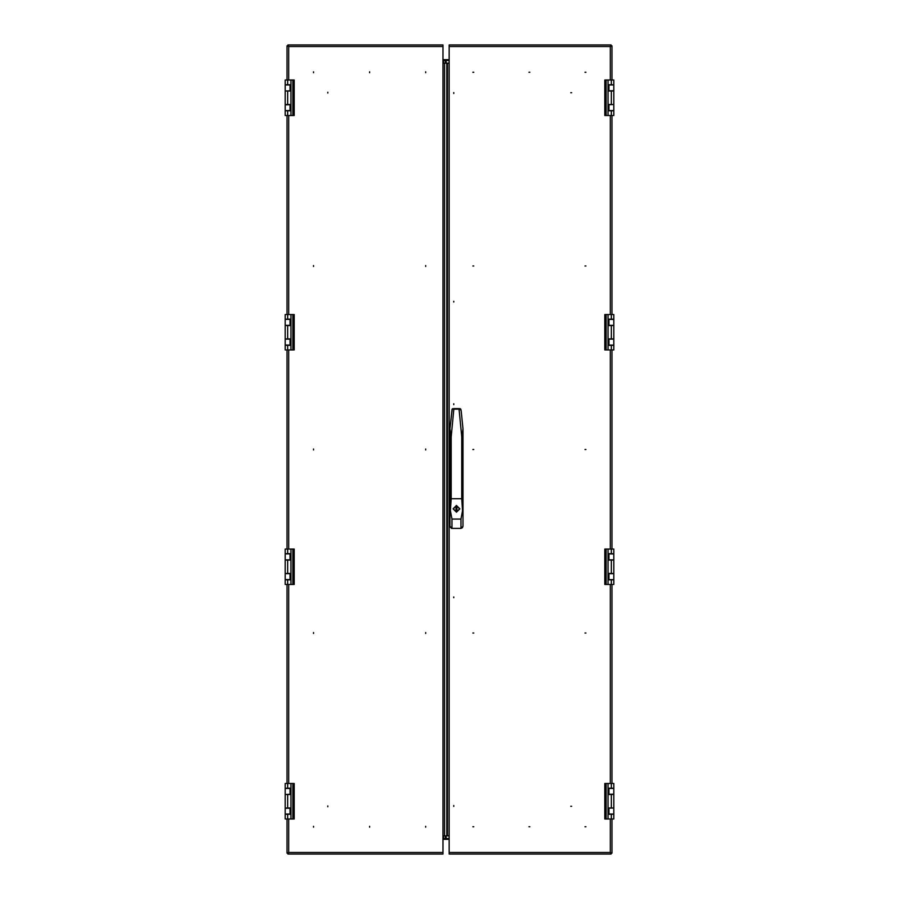 <?xml version="1.0" encoding="UTF-8"?>
<svg xmlns="http://www.w3.org/2000/svg" width="899" height="899" viewBox="0 0 899 899"><rect width="100%" height="100%" fill="white"/><g stroke="black" fill="none" stroke-linecap="round" stroke-linejoin="round"><path stroke-width="1.35" d="M610.342 80.022L610.342 46.579L449.129 46.579L449.129 44.95L611.129 44.95L610.342 46.579L611.972 45.793L610.342 46.579L611.129 44.95M447.5 63.099L449.129 63.099L449.129 835.901L443.016 835.901L443.016 63.099L447.5 63.099L447.5 835.901M611.129 854.05L449.129 854.05L449.129 852.421L610.342 852.421L611.129 854.05L610.342 852.421L611.972 853.207L610.342 852.421L610.342 818.978M462.996 435.824L462.996 435.004M452.163 409.157L449.95 428.879L452.085 409.135L453.916 408.551L451.174 436.97L449.95 437.105L449.95 428.879L451.174 436.97L451.174 498.675L450.365 510.744L451.983 519.06L460.962 519.06L462.592 510.744L461.771 498.675L461.771 436.97L459.029 409.079L460.861 409.135L452.163 409.157L452.871 408.551M287.871 44.95L443.016 44.95L443.016 46.579L288.658 46.579L287.871 44.95L288.658 46.579L287.028 45.793L288.658 46.579L288.658 80.022M288.658 818.978L288.658 852.421L443.016 852.421L443.016 854.05L287.871 854.05L288.658 852.421L287.028 853.207L288.658 852.421L287.871 854.05M613.803 90.732L608.915 90.833L608.915 84.911L613.803 84.911L613.803 90.529M613.803 110.813L608.511 110.813L608.511 104.486L613.803 104.486L608.915 104.7L608.915 110.611L613.803 110.611L613.803 115.499L604.836 115.499L604.836 80.022L613.803 80.022L613.803 84.911M613.803 104.992L613.803 110.611M613.803 90.833L613.803 104.486M613.803 91.035L608.511 91.035L608.511 84.708L613.803 84.708M613.803 316.965L613.803 319.505L608.915 319.403L608.915 325.326L613.803 325.326L613.803 319.505L613.803 347.542M613.803 339.181L608.915 339.181L608.915 345.104L613.803 345.104L613.803 339.181M604.836 314.515L604.836 349.992L604.836 314.515L611.365 314.515L611.365 319.201L608.511 319.201L608.511 325.528L611.365 325.528L611.365 338.979L608.511 338.979L608.511 345.306L613.803 345.306L613.803 349.992L613.803 345.306M604.836 349.992L613.803 349.992M611.365 319.201L613.803 319.201L613.803 314.515L613.803 319.201M611.365 314.515L613.803 314.515M611.365 338.979L613.803 338.979L613.803 325.528L613.803 338.979M611.365 325.528L613.803 325.528M613.803 551.458L613.803 553.998L608.915 553.896L608.915 559.819L613.803 559.819L613.803 553.998L613.803 582.035M613.803 573.674L608.915 573.674L608.915 579.597L613.803 579.597L613.803 573.674M604.836 549.008L604.836 584.485L604.836 549.008L611.365 549.008L611.365 553.694L608.511 553.694L608.511 560.021L611.365 560.021L611.365 573.472L608.511 573.472L608.511 579.799L613.803 579.799L613.803 584.485L613.803 579.799M604.836 584.485L613.803 584.485M611.365 553.694L613.803 553.694L613.803 549.008L613.803 553.694M611.365 549.008L613.803 549.008M611.365 573.472L613.803 573.472L613.803 560.021L613.803 573.472M611.365 560.021L613.803 560.021M613.803 794.199L608.915 794.3L608.915 788.389L613.803 788.389L613.803 794.008M613.803 814.292L608.511 814.292L608.511 807.965L613.803 807.965L608.915 808.167L608.915 814.089L613.803 814.089L613.803 818.978L604.836 818.978L604.836 783.501L613.803 783.501L613.803 788.389M613.803 808.471L613.803 814.089M613.803 794.3L613.803 807.965M613.803 794.514L608.511 794.514L608.511 788.187L613.803 788.187M285.197 104.801L290.085 104.7L290.085 110.611L285.197 110.611L285.197 104.992M285.197 84.708L290.489 84.708L290.489 91.035L285.197 91.035L290.085 90.833L290.085 84.911L285.197 84.911L285.197 80.022L294.164 80.022L294.164 115.499L285.197 115.499L285.197 110.611M285.197 90.529L285.197 84.911M285.197 104.7L285.197 91.035M285.197 104.486L290.489 104.486L290.489 110.813L285.197 110.813M285.197 347.542L285.197 345.002L290.085 345.104L290.085 339.181L285.197 339.181L285.197 345.002L285.197 316.965M285.197 325.326L290.085 325.326L290.085 319.403L285.197 319.403L285.197 325.326M294.164 349.992L294.164 314.515L294.164 349.992L287.635 349.992L287.635 345.306L290.489 345.306L290.489 338.979L287.635 338.979L287.635 325.528L290.489 325.528L290.489 319.201L285.197 319.201L285.197 314.515L285.197 319.201M294.164 314.515L285.197 314.515M287.635 345.306L285.197 345.306L285.197 349.992L285.197 345.306M287.635 349.992L285.197 349.992M287.635 325.528L285.197 325.528L285.197 338.979L285.197 325.528M287.635 338.979L285.197 338.979M285.197 582.035L285.197 579.495L290.085 579.597L290.085 573.674L285.197 573.674L285.197 579.495L285.197 551.458M285.197 559.819L290.085 559.819L290.085 553.896L285.197 553.896L285.197 559.819M294.164 584.485L294.164 549.008L294.164 584.485L287.635 584.485L287.635 579.799L290.489 579.799L290.489 573.472L287.635 573.472L287.635 560.021L290.489 560.021L290.489 553.694L285.197 553.694L285.197 549.008L285.197 553.694M294.164 549.008L285.197 549.008M287.635 579.799L285.197 579.799L285.197 584.485L285.197 579.799M287.635 584.485L285.197 584.485M287.635 560.021L285.197 560.021L285.197 573.472L285.197 560.021M287.635 573.472L285.197 573.472M285.197 808.268L290.085 808.167L290.085 814.089L285.197 814.089L285.197 808.471M285.197 788.187L290.489 788.187L290.489 794.514L285.197 794.514L290.085 794.3L290.085 788.389L285.197 788.389L285.197 783.501L294.164 783.501L294.164 818.978L285.197 818.978L285.197 814.089M285.197 794.008L285.197 788.389M285.197 808.167L285.197 794.514M285.197 807.965L290.489 807.965L290.489 814.292L285.197 814.292M449.95 526.218L451.983 528.342L460.962 528.41L462.996 526.252L462.446 527.724L460.962 528.41L451.568 528.365L449.994 526.713L449.95 435.824M453.826 806.358L453.826 805.493L453.826 806.358M453.826 596.902L453.826 597.756L453.826 596.902M453.826 92.642L453.826 93.507L453.826 92.642M453.826 302.098L453.826 301.244L453.826 302.098M453.826 404.662L453.826 403.808L453.826 404.662M472.885 449.5L473.751 449.5L472.885 449.5M585.035 449.5L585.89 449.5L585.035 449.5M473.751 633.02L472.885 633.02L473.751 633.02M473.751 826.732L472.885 826.732L473.751 826.732M529.826 826.732L528.96 826.732L529.826 826.732M585.89 633.02L585.035 633.02L585.89 633.02M585.89 826.732L585.035 826.732L585.89 826.732M570.764 806.336L571.618 806.336L570.764 806.336M473.751 265.98L472.885 265.98L473.751 265.98M473.751 72.268L472.885 72.268L473.751 72.268M529.826 72.268L528.96 72.268L529.826 72.268M585.89 265.98L585.035 265.98L585.89 265.98M585.89 72.268L585.035 72.268L585.89 72.268M570.764 92.664L571.618 92.664L570.764 92.664M456.478 505.71L453.31 508.868L456.478 512.025L459.636 508.868L456.478 505.71M456.478 512.239L459.839 508.868L456.478 505.508L453.107 508.868L456.478 512.239M462.996 437.105L461.771 436.97L462.996 428.879L461.198 410.922L462.996 428.879L462.996 526.252M425.688 449.073L425.688 449.927L425.688 449.073M313.537 449.073L313.537 449.927L313.537 449.073M425.688 633.447L425.688 632.581L425.688 633.447M425.688 827.159L425.688 826.293L425.688 827.159M369.613 827.159L369.613 826.293L369.613 827.159M313.537 633.447L313.537 632.581L313.537 633.447M313.537 827.159L313.537 826.293L313.537 827.159M327.809 806.763L327.809 805.909L327.809 806.763M425.688 265.553L425.688 266.419L425.688 265.553M425.688 71.841L425.688 72.707L425.688 71.841M369.613 71.841L369.613 72.707L369.613 71.841M313.537 265.553L313.537 266.419L313.537 265.553M313.537 71.841L313.537 72.707L313.537 71.841M327.809 92.237L327.809 93.091L327.809 92.237M449.129 46.579L449.129 63.099M449.129 835.901L449.129 852.421M611.972 853.207L611.972 818.978M611.972 783.501L611.972 584.485M611.972 549.008L611.972 349.992M611.972 314.515L611.972 115.499M611.972 80.022L611.972 45.793M456.018 510.463L456.928 511.115L456.928 506.665L456.018 506.665L456.018 510.834M453.916 408.551L459.029 408.551M451.174 498.675L461.771 498.675M450.365 510.744L450.32 507.081M462.625 507.081L462.592 510.744M460.074 408.551L461.198 410.922L460.782 409.157M443.016 852.421L443.016 835.901M443.016 63.099L443.016 46.579M287.028 45.793L287.028 80.022M287.028 115.499L287.028 314.515M287.028 349.992L287.028 549.008M287.028 584.485L287.028 783.501M287.028 818.978L287.028 853.207M449.129 59.626L443.016 59.626M449.129 60.447L443.016 60.447M443.016 839.374L449.129 839.374M443.016 838.553L449.129 838.553M608.713 84.708L608.713 91.035L608.713 84.708M608.713 110.813L608.713 104.486L608.713 110.813M608.713 319.201L608.713 325.528M608.713 345.306L608.713 338.979M608.713 553.694L608.713 560.021L608.713 553.694M608.713 579.799L608.713 573.472L608.713 579.799M608.713 788.187L608.713 794.514M608.713 814.292L608.713 807.965M290.287 110.813L290.287 104.486L290.287 110.813M290.287 84.708L290.287 91.035L290.287 84.708M290.287 345.306L290.287 338.979M290.287 319.201L290.287 325.528M290.287 579.799L290.287 573.472L290.287 579.799M290.287 553.694L290.287 560.021L290.287 553.694M290.287 814.292L290.287 807.965M290.287 788.187L290.287 794.514M610.342 783.501L610.342 584.485M610.342 549.008L610.342 349.992M610.342 314.515L610.342 115.499M460.962 528.342L460.962 519.06M451.983 519.06L451.983 528.342M456.018 507.721L456.018 510.059M444.589 63.099L444.589 835.901M446.781 63.099L446.781 835.901M288.658 115.499L288.658 314.515M288.658 349.992L288.658 549.008M288.658 584.485L288.658 783.501M446.162 63.099L446.162 60.447M445.376 63.099L445.376 60.447M443.51 63.099L443.51 60.447M443.51 835.901L443.51 838.553M445.376 835.901L445.376 838.553M446.162 835.901L446.162 838.553M611.365 91.035L611.365 104.486M611.365 80.022L611.365 84.708M608.095 80.022L608.095 115.499M611.365 110.813L611.365 115.499M606.14 80.022L606.14 115.499M608.095 314.515L608.095 349.992M611.365 345.306L611.365 349.992M606.14 314.515L606.14 349.992M608.095 549.008L608.095 584.485M611.365 579.799L611.365 584.485M606.14 549.008L606.14 584.485M611.365 794.514L611.365 807.965M611.365 783.501L611.365 788.187M608.095 783.501L608.095 818.978M611.365 814.292L611.365 818.978M606.14 783.501L606.14 818.978M287.635 104.486L287.635 91.035M287.635 115.499L287.635 110.813M290.905 115.499L290.905 80.022M287.635 84.708L287.635 80.022M292.86 115.499L292.86 80.022M290.905 349.992L290.905 314.515M287.635 319.201L287.635 314.515M292.86 349.992L292.86 314.515M290.905 584.485L290.905 549.008M287.635 553.694L287.635 549.008M292.86 584.485L292.86 549.008M287.635 807.965L287.635 794.514M287.635 818.978L287.635 814.292M290.905 818.978L290.905 783.501M287.635 788.187L287.635 783.501M292.86 818.978L292.86 783.501M604.836 80.022L604.836 115.499M604.836 783.501L604.836 818.978M294.164 115.499L294.164 80.022M294.164 818.978L294.164 783.501"/></g></svg>
